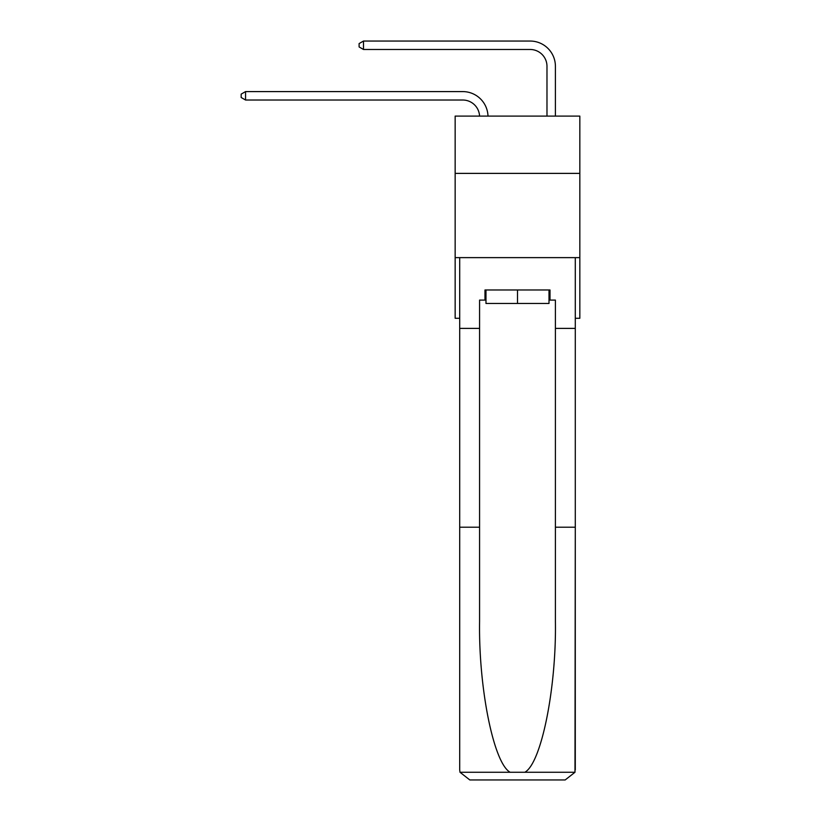 <?xml version="1.0" encoding="UTF-8"?>
<svg xmlns="http://www.w3.org/2000/svg" width="821" height="821" viewBox="0 0 821 821"><rect width="100%" height="100%" fill="white"/><g stroke="black" fill="none" stroke-linecap="round" stroke-linejoin="round"><path stroke-width="1.23" d="M579.831 173.385L579.831 116.1L455.152 116.1L455.152 173.385L579.831 173.385L579.831 318.281L575.285 318.281M579.831 257.63L455.152 257.63L455.152 173.385M455.152 257.63L455.152 318.281L459.698 318.281M462.736 100.018A16.851 16.851 178.8 0 1 479.567 116.1A16.851 16.851 0 0 0 462.736 100.018L245.551 100.018L241.169 97.494L241.169 94.128L245.551 91.593L462.736 91.593A25.277 25.277 -1.2 0 1 487.992 116.1M546.981 116.1L546.981 66.327A16.851 16.851 0 0 0 530.13 49.476L363.487 49.476L359.105 46.951L359.105 43.575L363.487 41.05L530.13 41.05A25.277 25.277 0 0 1 555.407 66.327L555.407 116.1M549.003 289.977L549.003 303.462L485.981 303.462L485.981 289.977M517.497 289.977L517.497 303.462M549.003 300.086L550.008 300.086L550.008 289.977L484.975 289.977L484.975 300.086L479.577 300.086L479.577 527.215L459.698 527.215L459.698 769.841L459.996 772.263L469.807 779.95L495.422 779.95M469.807 779.95L565.176 779.95L469.807 779.95M539.561 779.95L565.176 779.95L574.987 772.263L575.285 527.215L575.285 769.841M479.577 527.215L479.577 621.476C478.54 688.439 493.749 763.458 510.149 772.263L524.835 772.263C541.234 763.458 556.443 688.439 555.407 621.476L555.407 300.086L550.008 300.086M459.698 769.841L459.698 257.63L575.285 257.63L575.285 328.39L555.407 328.39M479.577 328.39L459.698 328.39M575.285 328.39L575.285 527.215L555.407 527.215M484.975 300.086L485.981 300.086M546.981 66.327A16.851 16.851 0 0 0 530.13 49.476A16.851 16.851 0 0 1 546.981 66.327A16.851 16.851 0 0 0 530.13 49.476A16.851 16.851 0 0 1 546.981 66.327A16.851 16.851 0 0 0 530.13 49.476A16.851 16.851 0 0 1 546.981 66.327A16.851 16.851 0 0 0 530.13 49.476A16.851 16.851 0 0 1 546.981 66.327A16.851 16.851 0 0 0 530.13 49.476A16.851 16.851 0 0 1 546.981 66.327A16.851 16.851 0 0 0 530.13 49.476A16.851 16.851 0 0 1 546.981 66.327A16.851 16.851 0 0 0 530.13 49.476A16.851 16.851 0 0 1 546.981 66.327A16.851 16.851 0 0 0 530.13 49.476A16.851 16.851 0 0 1 546.981 66.327A16.851 16.851 0 0 0 530.13 49.476A16.851 16.851 0 0 1 546.981 66.327A16.851 16.851 0 0 0 530.13 49.476A16.851 16.851 0 0 1 546.981 66.327A16.851 16.851 0 0 0 530.13 49.476A16.851 16.851 0 0 1 546.981 66.327A16.851 16.851 0 0 0 530.13 49.476A16.851 16.851 0 0 1 546.981 66.327A16.851 16.851 0 0 0 530.13 49.476A16.851 16.851 0 0 1 546.981 66.327A16.851 16.851 0 0 0 530.13 49.476A16.851 16.851 0 0 1 546.981 66.327A16.851 16.851 0 0 0 530.13 49.476M363.487 49.476L363.487 41.05L530.13 41.05M245.551 100.018L245.551 91.593L462.736 91.593M459.996 772.263L510.149 772.263M524.835 772.263L574.987 772.263"/></g></svg>
